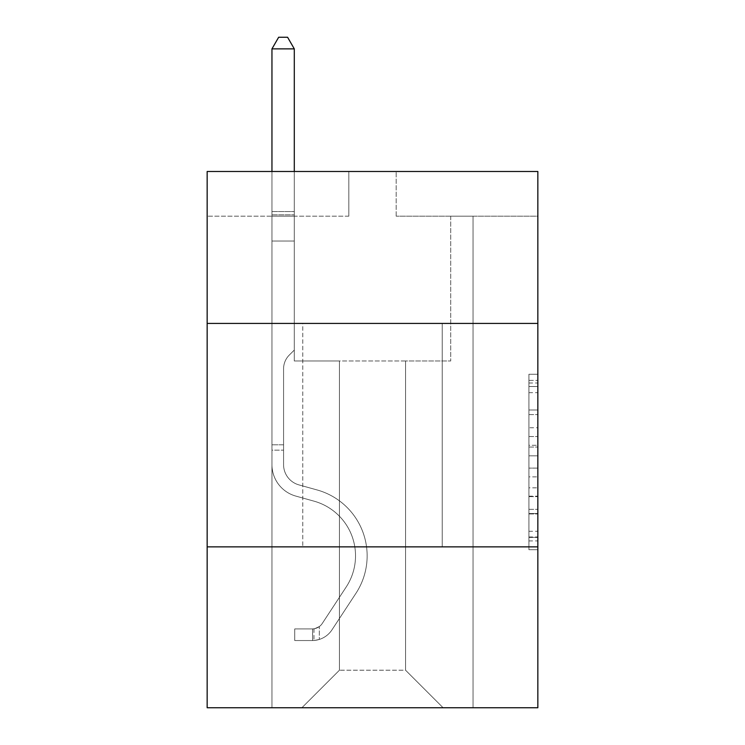 <?xml version="1.0" encoding="UTF-8"?>
<svg xmlns="http://www.w3.org/2000/svg" width="745" height="745" viewBox="0 0 745 745"><rect width="100%" height="100%" fill="white"/><g stroke="black" fill="none" stroke-linecap="round" stroke-linejoin="round"><path stroke-width="0.56" stroke-dasharray="3.73 2.79" d="M528.913 427.751L528.913 455.828L537.843 455.828L537.843 540.926L537.843 383.014L537.843 455.828L528.913 455.828L528.913 380.378L528.913 549.698L528.913 374.241L528.913 537.415L537.843 537.415L528.913 537.415L537.843 537.415L528.913 537.415L528.913 509.338L528.913 549.698L537.843 549.698L537.843 374.241L537.843 536.977L537.843 468.102L528.913 468.102L537.843 468.102L537.843 509.338L537.843 386.515L528.913 386.515L537.843 386.515L537.843 549.698L537.843 383.014L537.843 549.698L528.913 549.698L528.913 374.241L537.843 374.241L537.843 383.014L537.843 374.241L537.843 383.014L537.843 374.241L537.843 380.378L537.843 374.241L528.913 374.241L528.913 386.515L537.843 386.515L528.913 386.515L528.913 427.751L537.843 427.751M442.213 323.432L442.213 546.877L302.787 546.877L442.213 546.877L302.787 546.877L442.213 546.877L442.213 323.432L302.787 323.432L302.787 546.877L302.787 323.432L442.213 323.432M537.843 323.432L207.157 323.432L207.157 171.49L537.843 171.49L396.182 171.49L537.843 171.49L537.843 323.432L207.157 323.432L537.843 323.432L537.843 707.75L207.157 707.75L207.157 546.877L537.843 546.877L207.157 546.877L207.157 323.432M537.843 445.296L537.843 436.523L537.843 445.296L528.913 445.296L528.913 409.983L528.913 513.948L528.913 487.845L537.843 487.845L528.913 487.845L528.913 549.698L537.843 549.698L528.913 549.698L537.843 549.698L528.913 549.698L528.913 374.241L537.843 374.241L528.913 374.241L537.843 374.241L528.913 374.241L528.913 445.296L537.843 445.296M537.843 216.18L537.843 171.49L537.843 216.18L396.182 216.18L537.843 216.18M405.569 360.971L405.569 670.211L443.107 707.75L473.047 707.75L473.047 216.18L450.706 216.18L473.047 216.18L450.706 216.18L473.047 216.18L450.706 216.18L473.047 216.18L450.706 216.18L473.047 216.18L450.706 216.18L473.047 216.18L450.706 216.18L473.047 216.18L450.706 216.18L473.047 216.18L450.706 216.18L473.047 216.18L473.047 707.75L473.047 216.18L473.047 707.75L473.047 216.18L473.047 707.75L473.047 216.18L473.047 707.75L473.047 216.18L473.047 707.75L473.047 216.18L473.047 707.75L473.047 216.18L473.047 707.75L473.047 216.18L473.047 707.75L301.893 707.75L443.107 707.75L405.569 670.211L443.107 707.75L405.569 670.211L443.107 707.75L405.569 670.211L443.107 707.75L405.569 670.211L443.107 707.75L405.569 670.211L443.107 707.75L405.569 670.211L443.107 707.75L405.569 670.211L443.107 707.75L405.569 670.211L339.431 670.211L339.431 360.971L339.431 670.211L339.431 360.971L339.431 670.211L301.893 707.75L339.431 670.211L301.893 707.75L339.431 670.211L339.431 360.971L405.569 360.971L405.569 670.211L443.107 707.75L405.569 670.211L405.569 360.971L405.569 670.211L405.569 360.971L405.569 670.211L405.569 360.971L405.569 670.211L405.569 360.971L405.569 670.211L405.569 360.971L405.569 670.211L405.569 360.971L405.569 670.211L405.569 360.971L405.569 670.211L405.569 360.971L294.294 360.971L294.294 216.18L271.953 216.18L271.953 707.75L301.893 707.75L271.953 707.75L301.893 707.75L271.953 707.75L301.893 707.75L271.953 707.75L301.893 707.75L271.953 707.75L301.893 707.75L271.953 707.75L301.893 707.75L271.953 707.75L301.893 707.75L271.953 707.75L301.893 707.75L271.953 707.75L271.953 216.18L271.953 707.75L271.953 216.18L271.953 707.75L271.953 216.18L271.953 707.75L271.953 216.18L271.953 707.75L271.953 216.18L271.953 707.75L271.953 216.18L271.953 707.75L271.953 216.18L271.953 707.75L271.953 216.18L294.294 216.18L271.953 216.18L294.294 216.18L271.953 216.18L294.294 216.18L271.953 216.18L294.294 216.18L271.953 216.18L294.294 216.18L271.953 216.18L294.294 216.18L271.953 216.18L294.294 216.18L271.953 216.18L294.294 216.18L294.294 360.971L294.294 216.18L294.294 360.971L294.294 216.18L294.294 360.971L294.294 216.18L294.294 360.971L294.294 216.18L294.294 360.971L294.294 216.18L294.294 360.971L294.294 216.18L294.294 360.971L294.294 216.18L294.294 360.971L339.431 360.971L294.294 360.971L339.431 360.971L294.294 360.971L339.431 360.971L294.294 360.971L339.431 360.971L294.294 360.971L339.431 360.971L294.294 360.971L339.431 360.971L294.294 360.971L339.431 360.971L294.294 360.971L339.431 360.971L339.431 670.211L301.893 707.75L339.431 670.211L339.431 360.971L339.431 670.211L301.893 707.75L339.431 670.211L339.431 360.971L339.431 670.211L301.893 707.75L339.431 670.211L339.431 360.971L339.431 670.211L301.893 707.75L339.431 670.211L339.431 360.971L339.431 670.211L301.893 707.75L339.431 670.211L339.431 360.971L339.431 670.211L301.893 707.75L339.431 670.211L339.431 360.971L339.431 670.211L301.893 707.75L339.431 670.211L405.569 670.211L405.569 360.971L450.706 360.971L405.569 360.971M348.818 216.18L207.157 216.18L348.818 216.18L348.818 171.49L207.157 171.49L348.818 171.49L348.818 216.18M207.157 216.18L207.157 171.49L207.157 216.18M396.182 216.18L396.182 171.49L396.182 216.18M450.706 216.18L450.706 360.971L450.706 216.18M207.157 546.877L537.843 546.877M528.913 455.828L537.843 455.828L528.913 455.828M528.913 380.378L528.913 374.241L528.913 380.378L537.843 380.378L528.913 380.378M528.913 513.51L528.913 476.884L528.913 513.51L537.843 513.51L528.913 513.51M528.913 476.884L528.913 468.102L537.843 468.102L528.913 468.102L528.913 476.884L537.843 476.884L528.913 476.884M528.913 409.983L528.913 386.515L528.913 409.983L537.843 409.983L528.913 409.983M528.913 374.241L537.843 374.241L528.913 374.241L528.913 383.014L528.913 374.241L537.843 374.241M528.913 549.698L537.843 549.698L528.913 549.698L528.913 540.926L528.913 549.698M271.953 450.166L271.953 48.872L271.953 241.026L271.953 48.872L294.294 48.872L294.294 211.533L294.294 48.872L271.953 48.872L278.658 37.25L287.589 37.25L278.658 37.25L271.953 48.872L271.953 241.026L271.953 48.872L294.294 48.872L287.589 37.25L294.294 48.872L294.294 241.026L271.953 241.026L271.953 48.872L278.658 37.25L287.589 37.25L278.658 37.25L271.953 48.872L271.953 241.026L294.294 241.026L294.294 350.066L289.256 355.104A19.417 19.417 0 0 0 283.575 368.84A19.417 19.417 0 0 1 289.256 355.104L294.294 350.066L294.294 48.872L271.953 48.872L294.294 48.872L287.589 37.25L294.294 48.872L294.294 241.026L271.953 241.026L271.953 464.656A32.622 32.622 0 0 0 295.812 496.086A32.622 32.622 0 0 1 271.953 464.656L271.953 241.026L294.294 241.026L294.294 350.066L289.256 355.104A19.417 19.417 0 0 0 283.575 368.84A19.417 19.417 0 0 1 289.256 355.104L294.294 350.066L294.294 48.872L271.953 48.872L278.658 37.25L287.589 37.25L278.658 37.25L271.953 48.872L271.953 211.533L271.953 48.872L294.294 48.872L287.589 37.25L294.294 48.872L294.294 241.026L271.953 241.026L271.953 464.656A32.622 32.622 0 0 0 295.812 496.086A32.622 32.622 0 0 1 271.953 464.656L271.953 241.026L294.294 241.026L294.294 350.066L289.256 355.104A19.417 19.417 0 0 0 283.575 368.84A19.417 19.417 0 0 1 289.256 355.104L294.294 350.066L294.294 48.872L271.953 48.872L278.658 37.25L287.589 37.25L278.658 37.25L271.953 48.872L271.953 214.867L271.953 48.872L294.294 48.872L287.589 37.25L294.294 48.872L294.294 241.026L271.953 241.026L271.953 464.656A32.622 32.622 0 0 0 295.812 496.086A32.622 32.622 0 0 1 271.953 464.656L271.953 241.026L294.294 241.026L294.294 350.066L289.256 355.104A19.417 19.417 0 0 0 283.575 368.84A19.417 19.417 0 0 1 289.256 355.104L294.294 350.066L294.294 48.872L271.953 48.872L278.658 37.25L287.589 37.25L278.658 37.25L271.953 48.872L271.953 464.656A32.622 32.622 0 0 0 295.812 496.086L313.999 501.152L295.812 496.086A32.622 32.622 0 0 1 271.953 464.656L271.953 241.026L294.294 241.026L294.294 350.066L289.256 355.104A19.417 19.417 0 0 0 283.575 368.84A19.417 19.417 0 0 1 289.256 355.104L294.294 350.066L294.294 241.026L271.953 241.026L271.953 464.656A32.622 32.622 0 0 0 295.812 496.086A32.622 32.622 0 0 1 271.953 464.656L271.953 241.026L294.294 241.026L294.294 214.867L294.294 350.066L289.256 355.104A19.417 19.417 0 0 0 283.575 368.84A19.417 19.417 0 0 1 289.256 355.104L294.294 350.066L294.294 241.026L271.953 241.026L271.953 464.656A32.622 32.622 0 0 0 295.812 496.086A32.622 32.622 0 0 1 271.953 464.656L271.953 241.026L294.294 241.026L294.294 211.533L294.294 350.066L289.256 355.104A19.417 19.417 0 0 0 283.575 368.84A19.417 19.417 0 0 1 289.256 355.104L294.294 350.066L294.294 241.026L271.953 241.026L271.953 464.656A32.622 32.622 0 0 0 295.812 496.086L313.999 501.152L295.812 496.086A32.622 32.622 0 0 1 271.953 464.656L271.953 241.026L294.294 241.026L294.294 48.872L287.589 37.25L294.294 48.872L294.294 350.066L289.256 355.104A19.417 19.417 0 0 0 283.575 368.84A19.417 19.417 0 0 1 289.256 355.104L294.294 350.066L294.294 241.026L271.953 241.026L271.953 464.656L271.953 450.166L283.575 450.166L283.575 444.802L271.953 444.802L283.575 444.802L283.575 464.656L283.575 368.84L283.575 464.656A21 21 0 0 0 298.931 484.893A21 21 0 0 1 283.575 464.656L283.575 368.84L283.575 464.656L283.575 444.802L271.953 444.802L283.575 444.802L283.575 464.656A21 21 0 0 0 298.931 484.893A21 21 0 0 1 283.575 464.656L283.575 368.84L283.575 464.656A21 21 0 0 0 298.931 484.893A21 21 0 0 1 283.575 464.656L283.575 368.84L283.575 464.656L283.575 444.802L271.953 444.802L283.575 444.802L283.575 464.656A21 21 0 0 0 298.931 484.893L317.119 489.959L298.931 484.893A21 21 0 0 1 283.575 464.656L283.575 368.84L283.575 464.656A21 21 0 0 0 298.931 484.893A21 21 0 0 1 283.575 464.656L283.575 368.84L283.575 464.656L283.575 444.802L271.953 444.802L283.575 444.802L283.575 464.656A21 21 0 0 0 298.931 484.893A21 21 0 0 1 283.575 464.656L283.575 368.84L283.575 464.656A21 21 0 0 0 298.931 484.893L317.119 489.959L298.931 484.893A21 21 0 0 1 283.575 464.656L283.575 368.84L283.575 464.656L283.575 450.166L271.953 450.166M312.621 640.532A23.682 23.682 0 0 0 331.972 629.851L355.933 593.327A68.372 68.372 0 0 0 317.119 489.959L298.931 484.893A21 21 0 0 1 283.575 464.656A21 21 0 0 0 298.931 484.893A21 21 0 0 1 283.575 464.656A21 21 0 0 0 298.931 484.893L317.119 489.959A68.372 68.372 0 0 1 355.933 593.327A68.372 68.372 0 0 0 317.119 489.959L298.931 484.893A21 21 0 0 1 283.575 464.656A21 21 0 0 0 298.931 484.893L317.119 489.959L298.931 484.893A21 21 0 0 1 283.575 464.656A21 21 0 0 0 298.931 484.893A21 21 0 0 1 283.575 464.656A21 21 0 0 0 298.931 484.893L317.119 489.959L298.931 484.893A21 21 0 0 1 283.575 464.656A21 21 0 0 0 298.931 484.893L317.119 489.959A68.372 68.372 0 0 1 355.933 593.327A68.372 68.372 0 0 0 317.119 489.959L298.931 484.893A21 21 0 0 1 283.575 464.656A21 21 0 0 0 298.931 484.893A21 21 0 0 1 283.575 464.656A21 21 0 0 0 298.931 484.893L317.119 489.959L298.931 484.893A21 21 0 0 1 283.575 464.656A21 21 0 0 0 298.931 484.893L317.119 489.959A68.372 68.372 0 0 1 355.933 593.327L331.972 629.851L355.933 593.327A68.372 68.372 0 0 0 317.119 489.959L298.931 484.893L317.119 489.959A68.372 68.372 0 0 1 355.933 593.327A68.372 68.372 0 0 0 317.119 489.959L298.931 484.893L317.119 489.959A68.372 68.372 0 0 1 355.933 593.327A68.372 68.372 0 0 0 317.119 489.959L298.931 484.893L317.119 489.959A68.372 68.372 0 0 1 355.933 593.327L331.972 629.851L355.933 593.327A68.372 68.372 0 0 0 317.119 489.959L298.931 484.893L317.119 489.959A68.372 68.372 0 0 1 355.933 593.327A68.372 68.372 0 0 0 317.119 489.959L298.931 484.893L317.119 489.959A68.372 68.372 0 0 1 355.933 593.327A68.372 68.372 0 0 0 317.119 489.959A68.372 68.372 0 0 1 355.933 593.327L331.972 629.851A23.682 23.682 0 0 1 319.326 639.433A23.682 23.682 0 0 0 331.972 629.851L355.933 593.327A68.372 68.372 0 0 0 317.119 489.959A68.372 68.372 0 0 1 355.933 593.327L331.972 629.851L355.933 593.327A68.372 68.372 0 0 0 317.119 489.959A68.372 68.372 0 0 1 355.933 593.327A68.372 68.372 0 0 0 317.119 489.959A68.372 68.372 0 0 1 355.933 593.327L331.972 629.851L355.933 593.327A68.372 68.372 0 0 0 317.119 489.959A68.372 68.372 0 0 1 355.933 593.327L331.972 629.851A23.682 23.682 0 0 1 319.326 639.433C312.434 640.896 312.434 640.896 319.326 639.433C312.434 640.896 312.434 640.896 319.326 639.433A23.682 23.682 0 0 0 331.972 629.851L355.933 593.327A68.372 68.372 0 0 0 317.119 489.959A68.372 68.372 0 0 1 355.933 593.327A68.372 68.372 0 0 0 317.119 489.959A68.372 68.372 0 0 1 355.933 593.327L331.972 629.851L355.933 593.327A68.372 68.372 0 0 0 317.119 489.959A68.372 68.372 0 0 1 355.933 593.327L331.972 629.851A23.682 23.682 0 0 1 319.326 639.433C312.434 640.896 312.434 640.896 319.326 639.433C312.434 640.896 312.434 640.896 319.326 639.433A23.682 23.682 0 0 0 331.972 629.851L355.933 593.327L331.972 629.851A23.682 23.682 0 0 1 319.326 639.433C312.434 640.896 312.434 640.896 319.326 639.433C312.434 640.896 312.434 640.896 319.326 639.433A23.682 23.682 0 0 0 331.972 629.851L355.933 593.327L331.972 629.851A23.682 23.682 0 0 1 319.326 639.433C312.434 640.896 312.434 640.896 319.326 639.433C312.434 640.896 312.434 640.896 319.326 639.433A23.682 23.682 0 0 0 331.972 629.851L355.933 593.327L331.972 629.851A23.682 23.682 0 0 1 319.326 639.433C312.434 640.896 312.434 640.896 319.326 639.433C312.434 640.896 312.434 640.896 319.326 639.433A23.682 23.682 0 0 0 331.972 629.851L355.933 593.327L331.972 629.851A23.682 23.682 0 0 1 319.326 639.433C312.434 640.896 312.434 640.896 319.326 639.433C312.434 640.896 312.434 640.896 319.326 639.433A23.682 23.682 0 0 0 331.972 629.851L355.933 593.327L331.972 629.851A23.682 23.682 0 0 1 319.326 639.433C312.434 640.896 312.434 640.896 319.326 639.433C312.434 640.896 312.434 640.896 319.326 639.433A23.682 23.682 0 0 0 331.972 629.851A23.682 23.682 0 0 1 312.621 640.532L312.621 628.91A12.069 12.069 0 0 0 322.259 623.472L346.22 586.958A56.75 56.75 0 0 0 313.999 501.152A56.75 56.75 0 0 1 346.22 586.958A56.75 56.75 0 0 0 313.999 501.152L295.812 496.086A32.622 32.622 0 0 1 271.953 464.656A32.622 32.622 0 0 0 295.812 496.086A32.622 32.622 0 0 1 271.953 464.656A32.622 32.622 0 0 0 295.812 496.086L313.999 501.152L295.812 496.086A32.622 32.622 0 0 1 271.953 464.656A32.622 32.622 0 0 0 295.812 496.086L313.999 501.152L295.812 496.086A32.622 32.622 0 0 1 271.953 464.656A32.622 32.622 0 0 0 295.812 496.086A32.622 32.622 0 0 1 271.953 464.656A32.622 32.622 0 0 0 295.812 496.086L313.999 501.152A56.75 56.75 0 0 1 346.22 586.958A56.75 56.75 0 0 0 313.999 501.152L295.812 496.086A32.622 32.622 0 0 1 271.953 464.656A32.622 32.622 0 0 0 295.812 496.086L313.999 501.152L295.812 496.086A32.622 32.622 0 0 1 271.953 464.656A32.622 32.622 0 0 0 295.812 496.086A32.622 32.622 0 0 1 271.953 464.656A32.622 32.622 0 0 0 295.812 496.086L313.999 501.152L295.812 496.086A32.622 32.622 0 0 1 271.953 464.656A32.622 32.622 0 0 0 295.812 496.086L313.999 501.152A56.75 56.75 0 0 1 346.22 586.958L322.259 623.472L346.22 586.958A56.75 56.75 0 0 0 313.999 501.152L295.812 496.086L313.999 501.152A56.75 56.75 0 0 1 346.22 586.958A56.75 56.75 0 0 0 313.999 501.152L295.812 496.086L313.999 501.152A56.75 56.75 0 0 1 346.22 586.958A56.75 56.75 0 0 0 313.999 501.152L295.812 496.086L313.999 501.152A56.75 56.75 0 0 1 346.22 586.958L322.259 623.472L346.22 586.958A56.75 56.75 0 0 0 313.999 501.152L295.812 496.086L313.999 501.152A56.75 56.75 0 0 1 346.22 586.958A56.75 56.75 0 0 0 313.999 501.152L295.812 496.086L313.999 501.152A56.75 56.75 0 0 1 346.22 586.958A56.75 56.75 0 0 0 313.999 501.152A56.75 56.75 0 0 1 346.22 586.958L322.259 623.472A12.069 12.069 0 0 1 319.326 626.573C312.555 629.683 312.555 629.683 319.326 626.573C312.555 629.683 312.555 629.683 319.326 626.573A12.069 12.069 0 0 0 322.259 623.472L346.22 586.958A56.75 56.75 0 0 0 313.999 501.152A56.75 56.75 0 0 1 346.22 586.958L322.259 623.472L346.22 586.958A56.75 56.75 0 0 0 313.999 501.152A56.75 56.75 0 0 1 346.22 586.958A56.75 56.75 0 0 0 313.999 501.152A56.75 56.75 0 0 1 346.22 586.958L322.259 623.472L346.22 586.958A56.75 56.75 0 0 0 313.999 501.152A56.75 56.75 0 0 1 346.22 586.958L322.259 623.472A12.069 12.069 0 0 1 319.326 626.573C312.555 629.683 312.555 629.683 319.326 626.573C312.555 629.683 312.555 629.683 319.326 626.573A12.069 12.069 0 0 0 322.259 623.472L346.22 586.958A56.75 56.75 0 0 0 313.999 501.152A56.75 56.75 0 0 1 346.22 586.958A56.75 56.75 0 0 0 313.999 501.152A56.75 56.75 0 0 1 346.22 586.958L322.259 623.472L346.22 586.958A56.75 56.75 0 0 0 313.999 501.152A56.75 56.75 0 0 1 346.22 586.958L322.259 623.472A12.069 12.069 0 0 1 319.326 626.573C312.555 629.683 312.555 629.683 319.326 626.573C312.555 629.683 312.555 629.683 319.326 626.573A12.069 12.069 0 0 0 322.259 623.472L346.22 586.958L322.259 623.472A12.069 12.069 0 0 1 319.326 626.573C312.555 629.683 312.555 629.683 319.326 626.573C312.555 629.683 312.555 629.683 319.326 626.573A12.069 12.069 0 0 0 322.259 623.472L346.22 586.958L322.259 623.472A12.069 12.069 0 0 1 319.326 626.573C312.555 629.683 312.555 629.683 319.326 626.573C312.555 629.683 312.555 629.683 319.326 626.573A12.069 12.069 0 0 0 322.259 623.472L346.22 586.958L322.259 623.472A12.069 12.069 0 0 1 319.326 626.573C312.555 629.683 312.555 629.683 319.326 626.573C312.555 629.683 312.555 629.683 319.326 626.573A12.069 12.069 0 0 0 322.259 623.472L346.22 586.958L322.259 623.472A12.069 12.069 0 0 1 319.326 626.573C312.555 629.683 312.555 629.683 319.326 626.573C312.555 629.683 312.555 629.683 319.326 626.573A12.069 12.069 0 0 0 322.259 623.472L346.22 586.958L322.259 623.472A12.069 12.069 0 0 1 319.326 626.573C312.555 629.683 312.555 629.683 319.326 626.573C312.555 629.683 312.555 629.683 319.326 626.573A12.069 12.069 0 0 0 322.259 623.472A12.069 12.069 0 0 1 312.621 628.91L312.621 640.532L294.741 640.542L312.621 640.532A23.682 23.682 0 0 0 331.972 629.851A23.682 23.682 0 0 1 312.621 640.532L312.621 628.91L294.741 628.92L312.621 628.91A12.069 12.069 0 0 0 322.259 623.472A12.069 12.069 0 0 1 312.621 628.91L312.621 640.532L294.741 640.542L294.741 628.92L294.741 640.542L312.621 640.532A23.682 23.682 0 0 0 331.972 629.851A23.682 23.682 0 0 1 312.621 640.532L312.621 628.91L294.741 628.92L312.621 628.91A12.069 12.069 0 0 0 322.259 623.472A12.069 12.069 0 0 1 312.621 628.91L312.621 640.532L294.741 640.542L294.741 628.92L294.741 640.542L312.621 640.532A23.682 23.682 0 0 0 331.972 629.851A23.682 23.682 0 0 1 312.621 640.532L312.621 628.91L294.741 628.92L312.621 628.91A12.069 12.069 0 0 0 322.259 623.472A12.069 12.069 0 0 1 312.621 628.91L312.621 640.532L294.741 640.542L294.741 628.92L294.741 640.542L312.621 640.532A23.682 23.682 0 0 0 331.972 629.851A23.682 23.682 0 0 1 312.621 640.532L312.621 628.91L294.741 628.92L312.621 628.91A12.069 12.069 0 0 0 322.259 623.472A12.069 12.069 0 0 1 312.621 628.91L312.621 640.532L294.741 640.542L294.741 628.92L294.741 640.542L312.621 640.532A23.682 23.682 0 0 0 331.972 629.851A23.682 23.682 0 0 1 312.621 640.532L312.621 628.91L294.741 628.92L312.621 628.91A12.069 12.069 0 0 0 322.259 623.472A12.069 12.069 0 0 1 312.621 628.91L312.621 640.532L294.741 640.542L294.741 628.92L294.741 640.542L312.621 640.532A23.682 23.682 0 0 0 331.972 629.851A23.682 23.682 0 0 1 312.621 640.532L312.621 628.91L294.741 628.92L312.621 628.91A12.069 12.069 0 0 0 322.259 623.472A12.069 12.069 0 0 1 312.621 628.91L312.621 640.532L294.741 640.542L294.741 628.92L294.741 640.542L312.621 640.532A23.682 23.682 0 0 0 331.972 629.851A23.682 23.682 0 0 1 312.621 640.532L312.621 628.91L294.741 628.92L312.621 628.91A12.069 12.069 0 0 0 322.259 623.472A12.069 12.069 0 0 1 312.621 628.91L312.621 640.532L294.741 640.542L294.741 628.92L294.741 640.542L312.621 640.532M271.953 171.49L271.953 48.872L294.294 48.872L271.953 48.872L278.658 37.25L287.589 37.25L278.658 37.25L271.953 48.872L271.953 211.533L271.953 48.872L294.294 48.872L287.589 37.25L294.294 48.872L294.294 211.533L294.294 48.872L271.953 48.872L278.658 37.25L287.589 37.25L278.658 37.25L271.953 48.872L294.294 48.872L287.589 37.25L294.294 48.872L294.294 171.49M294.741 628.92L312.174 628.92L294.741 628.92L294.741 640.542L294.741 628.92M271.953 211.533L271.953 214.867L271.953 211.533L294.294 211.533L271.953 211.533M319.326 639.433C312.434 640.896 312.434 640.896 319.326 639.433C312.434 640.896 312.434 640.896 319.326 639.433L319.326 626.573L319.326 639.433M294.294 48.872L287.589 37.25L278.658 37.25L271.953 48.872M528.913 509.338L537.843 509.338L528.913 509.338M528.913 496.179L537.843 496.179M528.913 414.592L537.843 414.592L528.913 414.592M528.913 383.014L537.843 383.014M528.913 540.926L537.843 540.926M528.913 531.269L537.843 531.269M528.913 392.662L537.843 392.662M528.913 447.056L537.843 447.056L528.913 447.056M528.913 496.617L537.843 496.617L528.913 496.617M528.913 513.948L537.843 513.948L528.913 513.948M528.913 436.523L537.843 436.523L528.913 436.523M271.953 214.867L294.294 214.867L271.953 214.867M528.913 536.977L537.843 536.977M528.913 537.415L537.843 537.415M528.913 386.515L537.843 386.515M313.962 628.789L313.962 640.467L313.962 628.789"/><path stroke-width="1.12" d="M207.157 323.432L537.843 323.432L537.843 171.49L207.157 171.49L207.157 707.75L537.843 707.75L537.843 546.877L207.157 546.877M537.843 546.877L537.843 323.432M294.294 171.49L294.294 48.872L271.953 48.872L271.953 171.49M271.953 48.872L278.658 37.25L287.589 37.25L294.294 48.872"/></g></svg>
